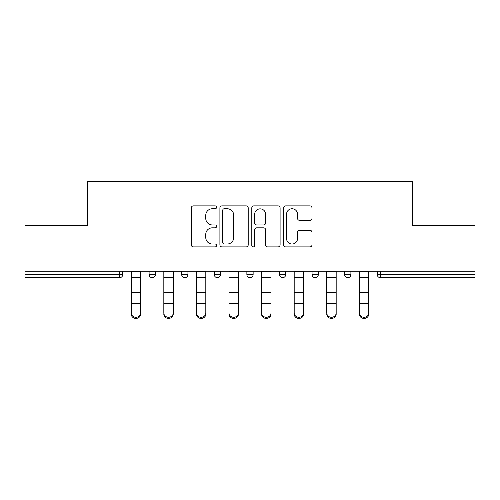 <?xml version="1.0" encoding="UTF-8"?>
<svg xmlns="http://www.w3.org/2000/svg" width="500" height="500" viewBox="0 0 500 500"><rect width="100%" height="100%" fill="white"/><g stroke="black" fill="none" stroke-linecap="round" stroke-linejoin="round"><path stroke-width="0.75" d="M216.575 207.325A1.438 1.438 0 0 0 215.138 205.888L193.35 205.888A2.05 2.05 0 0 0 191.3 207.938L191.3 244.85A2.05 2.05 0 0 0 193.35 246.9L215.138 246.9A1.438 1.438 0 0 0 216.575 245.463A1.438 1.438 0 0 0 215.138 244.031L212.319 244.031A6.562 6.562 0 0 1 205.756 237.469L205.756 234.387A6.562 6.562 0 0 1 212.319 227.831L215.138 227.831A1.438 1.438 0 0 0 216.575 226.394A1.438 1.438 0 0 0 215.138 224.956L212.319 224.956A6.562 6.562 0 0 1 205.756 218.394L205.756 215.319A6.562 6.562 0 0 1 212.319 208.756L215.138 208.756A1.438 1.438 0 0 0 216.575 207.325M309.931 220.344A2.05 2.05 0 0 0 311.981 218.294L311.981 207.938A2.05 2.05 0 0 0 309.931 205.888L285.731 205.888A2.05 2.05 0 0 0 283.681 207.938L283.681 244.85A2.05 2.05 0 0 0 285.731 246.9L309.931 246.9A2.05 2.05 0 0 0 311.981 244.85L311.981 232.338A2.05 2.05 0 0 0 309.931 230.287L299.575 230.287A2.05 2.05 0 0 0 297.525 232.338L297.525 238.544A5.487 5.487 0 0 1 292.038 244.031A5.487 5.487 0 0 1 286.55 238.544L286.55 214.244A5.487 5.487 0 0 1 292.038 208.756A5.487 5.487 0 0 1 297.525 214.244L297.525 218.294A2.05 2.05 0 0 0 299.575 220.344L309.931 220.344M25 271.206L25 225.45L87.256 225.45L87.256 181.581L412.744 181.581L412.744 225.45L475 225.45L475 271.206L25 271.206L25 274.55L119.637 274.55L119.637 271.206M248.206 207.938A2.05 2.05 0 0 0 246.156 205.888L221.956 205.888A2.05 2.05 0 0 0 219.906 207.938L219.906 244.85A2.05 2.05 0 0 0 221.956 246.9L246.156 246.9A2.05 2.05 0 0 0 248.206 244.85L248.206 207.938M253.844 205.888L278.044 205.888A2.05 2.05 0 0 1 280.094 207.938L280.094 244.85A2.05 2.05 0 0 1 278.044 246.9L267.688 246.9A2.05 2.05 0 0 1 265.637 244.85L265.637 229.881A2.05 2.05 0 0 0 263.587 227.831L256.719 227.831A2.05 2.05 0 0 0 254.662 229.881L254.662 245.463A1.438 1.438 0 0 1 253.231 246.9A1.438 1.438 0 0 1 251.794 245.463L251.794 207.938A2.05 2.05 0 0 1 253.844 205.888M119.637 277.681A3.131 3.131 0 0 0 122.769 274.55L119.637 274.55L119.637 277.681A3.131 3.131 0 0 0 122.769 274.55L122.769 271.206L122.769 274.55A3.131 3.131 0 0 1 119.637 277.681L25 277.681L25 274.55M475 271.206L475 277.681L380.363 277.681A3.131 3.131 0 0 1 377.231 274.55L377.231 271.206L377.231 274.55L475 274.55M149.094 271.206L149.094 274.55L149.094 271.206M152.231 277.681A3.131 3.131 0 0 1 149.094 274.55A3.131 3.131 0 0 0 152.231 277.681A3.131 3.131 0 0 0 155.363 274.55L155.363 271.206L155.363 274.55A3.131 3.131 0 0 1 152.231 277.681A3.131 3.131 0 0 1 149.094 274.55L155.363 274.55A3.131 3.131 0 0 1 152.231 277.681M181.688 271.206L181.688 274.55L181.688 271.206M187.95 271.206L187.95 274.55L187.95 271.206M214.275 271.206L214.275 274.55L214.275 271.206M220.544 271.206L220.544 274.55L220.544 271.206M246.869 274.55A3.131 3.131 0 0 0 250 277.681A3.131 3.131 0 0 0 253.131 274.55A3.131 3.131 0 0 1 250 277.681A3.131 3.131 0 0 0 253.131 274.55L253.131 271.206L253.131 274.55L246.869 274.55A3.131 3.131 0 0 0 250 277.681A3.131 3.131 0 0 1 246.869 274.55L246.869 271.206M279.456 271.206L279.456 274.55L279.456 271.206M285.725 271.206L285.725 274.55L285.725 271.206M312.05 274.55A3.131 3.131 0 0 0 315.181 277.681A3.131 3.131 0 0 0 318.312 274.55L318.312 271.206L318.312 274.55L312.05 274.55A3.131 3.131 0 0 0 315.181 277.681A3.131 3.131 0 0 1 312.05 274.55L312.05 271.206M344.637 271.206L344.637 274.55L344.637 271.206M350.906 271.206L350.906 274.55L350.906 271.206M184.819 277.681A3.131 3.131 0 0 1 181.688 274.55A3.131 3.131 0 0 0 184.819 277.681A3.131 3.131 0 0 0 187.95 274.55A3.131 3.131 0 0 1 184.819 277.681A3.131 3.131 0 0 1 181.688 274.55L187.95 274.55A3.131 3.131 0 0 1 184.819 277.681M217.413 277.681A3.131 3.131 0 0 1 214.275 274.55A3.131 3.131 0 0 0 217.413 277.681A3.131 3.131 0 0 0 220.544 274.55A3.131 3.131 0 0 1 217.413 277.681A3.131 3.131 0 0 1 214.275 274.55L220.544 274.55A3.131 3.131 0 0 1 217.413 277.681M282.587 277.681A3.131 3.131 0 0 1 279.456 274.55A3.131 3.131 0 0 0 282.587 277.681A3.131 3.131 0 0 0 285.725 274.55A3.131 3.131 0 0 1 282.587 277.681A3.131 3.131 0 0 1 279.456 274.55L285.725 274.55A3.131 3.131 0 0 1 282.587 277.681M347.769 277.681A3.131 3.131 0 0 1 344.637 274.55A3.131 3.131 0 0 0 347.769 277.681A3.131 3.131 0 0 0 350.906 274.55A3.131 3.131 0 0 1 347.769 277.681A3.131 3.131 0 0 1 344.637 274.55L350.906 274.55M224.213 208.756A1.438 1.438 0 0 0 222.775 210.194L222.775 242.594A1.438 1.438 0 0 0 224.213 244.031L227.188 244.031A6.562 6.562 0 0 0 233.75 237.469L233.75 215.319A6.562 6.562 0 0 0 227.188 208.756L224.213 208.756M265.637 214.344A5.487 5.487 0 0 0 260.15 208.863A5.487 5.487 0 0 0 254.662 214.344L254.662 222.906A2.05 2.05 0 0 0 256.719 224.956L263.587 224.956A2.05 2.05 0 0 0 265.637 222.906L265.637 214.344M131.231 304.562L131.231 313.012A4.7 4.263 0 0 0 135.931 317.275A4.7 4.263 0 0 0 140.631 313.012L140.631 314.156A4.7 4.263 180 0 1 135.931 318.419A4.7 4.263 180 0 1 131.231 314.156M140.631 304.562L140.631 314.156M140.631 313.012L140.631 271.206M131.231 313.012L131.231 271.206M163.825 304.562L163.825 313.012A4.7 4.263 0 0 0 168.525 317.275A4.7 4.263 0 0 0 173.225 313.012L173.225 314.156A4.7 4.263 180 0 1 168.525 318.419A4.7 4.263 180 0 1 163.825 314.156M173.225 304.562L173.225 314.156M196.412 304.562L196.412 313.012A4.7 4.263 0 0 0 201.112 317.275A4.7 4.263 0 0 0 205.812 313.012L205.812 314.156A4.7 4.263 180 0 1 201.112 318.419A4.7 4.263 180 0 1 196.412 314.156M205.812 304.562L205.812 314.156M229.006 304.562L229.006 313.012A4.7 4.263 0 0 0 233.706 317.275A4.7 4.263 0 0 0 238.406 313.012L238.406 314.156A4.7 4.263 180 0 1 233.706 318.419A4.7 4.263 180 0 1 229.006 314.156M238.406 304.562L238.406 314.156M261.594 304.562L261.594 313.012A4.7 4.263 0 0 0 266.294 317.275A4.7 4.263 0 0 0 270.994 313.012L270.994 314.156A4.7 4.263 180 0 1 266.294 318.419A4.7 4.263 180 0 1 261.594 314.156M270.994 304.562L270.994 314.156M294.188 304.562L294.188 313.012A4.7 4.263 0 0 0 298.888 317.275A4.7 4.263 0 0 0 303.587 313.012L303.587 314.156A4.7 4.263 180 0 1 298.888 318.419A4.7 4.263 180 0 1 294.188 314.156M303.587 304.562L303.587 314.156M173.225 313.012L173.225 271.206M163.825 313.012L163.825 271.206M205.812 313.012L205.812 271.206M196.412 313.012L196.412 271.206M238.406 313.012L238.406 271.206M229.006 313.012L229.006 271.206M270.994 313.012L270.994 271.206M261.594 313.012L261.594 271.206M303.587 313.012L303.587 271.206M294.188 313.012L294.188 271.206M326.775 304.562L326.775 313.012A4.7 4.263 0 0 0 331.475 317.275A4.7 4.263 0 0 0 336.175 313.012L336.175 314.156A4.7 4.263 180 0 1 331.475 318.419A4.7 4.263 180 0 1 326.775 314.156M336.175 304.562L336.175 314.156M336.175 313.012L336.175 271.206M326.775 313.012L326.775 271.206M359.369 304.562L359.369 313.012A4.7 4.263 0 0 0 364.069 317.275A4.7 4.263 0 0 0 368.769 313.012L368.769 314.156A4.7 4.263 180 0 1 364.069 318.419A4.7 4.263 180 0 1 359.369 314.156M368.769 304.562L368.769 314.156M368.769 313.012L368.769 271.206M359.369 313.012L359.369 271.206M380.363 271.206L380.363 277.681M315.181 277.681A3.131 3.131 0 0 0 318.312 274.55M131.231 292.631L140.631 292.631M131.231 303.419L140.631 303.419M131.231 277.681L140.631 277.681M131.231 271.837L140.631 271.837M163.825 292.631L173.225 292.631M163.825 303.419L173.225 303.419M163.825 277.681L173.225 277.681M163.825 271.837L173.225 271.837M196.412 292.631L205.812 292.631M196.412 303.419L205.812 303.419M196.412 277.681L205.812 277.681M196.412 271.837L205.812 271.837M229.006 292.631L238.406 292.631M229.006 303.419L238.406 303.419M229.006 277.681L238.406 277.681M229.006 271.837L238.406 271.837M261.594 292.631L270.994 292.631M261.594 303.419L270.994 303.419M261.594 277.681L270.994 277.681M261.594 271.837L270.994 271.837M294.188 292.631L303.587 292.631M294.188 303.419L303.587 303.419M294.188 277.681L303.587 277.681M294.188 271.837L303.587 271.837M326.775 292.631L336.175 292.631M326.775 303.419L336.175 303.419M326.775 277.681L336.175 277.681M326.775 271.837L336.175 271.837M359.369 292.631L368.769 292.631M359.369 303.419L368.769 303.419M359.369 277.681L368.769 277.681M359.369 271.837L368.769 271.837"/></g></svg>
